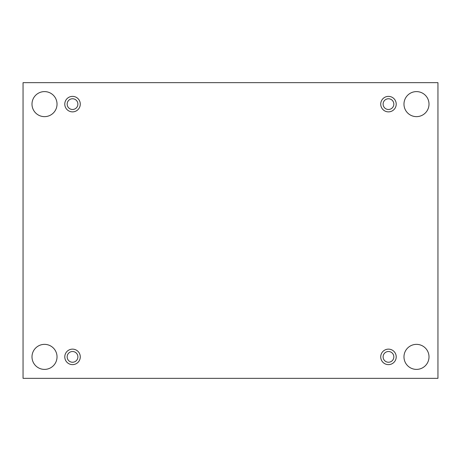 <?xml version="1.0" encoding="UTF-8"?>
<svg xmlns="http://www.w3.org/2000/svg" width="461" height="461" viewBox="0 0 461 461"><rect width="100%" height="100%" fill="white"/><g stroke="black" fill="none" stroke-linecap="round" stroke-linejoin="round"><path stroke-width="0.69" d="M437.95 82.663L23.05 82.663L23.05 378.337L437.95 378.337L437.95 82.663M429.007 356.877A12.516 12.516 0 0 0 410.232 346.038A12.516 12.516 0 0 0 410.232 367.717A12.516 12.516 0 0 0 429.007 356.877M57.031 356.877A12.516 12.516 0 0 0 38.251 346.038A12.516 12.516 0 0 0 38.251 367.717A12.516 12.516 0 0 0 57.031 356.877M429.007 104.123A12.516 12.516 0 0 0 410.232 93.283A12.516 12.516 0 0 0 410.232 114.962A12.516 12.516 0 0 0 429.007 104.123M57.031 104.123A12.516 12.516 0 0 0 38.251 93.283A12.516 12.516 0 0 0 38.251 114.962A12.516 12.516 0 0 0 57.031 104.123M72.527 111.873A7.751 7.751 0 0 1 65.819 100.25A7.751 7.751 0 0 1 79.24 100.25A7.751 7.751 0 0 1 72.527 111.873M388.473 111.873A7.751 7.751 0 0 1 381.76 100.25A7.751 7.751 0 0 1 395.181 100.25A7.751 7.751 0 0 1 388.473 111.873M388.473 364.628A7.751 7.751 0 0 1 381.76 353.005A7.751 7.751 0 0 1 395.181 353.005A7.751 7.751 0 0 1 388.473 364.628M72.527 364.628A7.751 7.751 0 0 1 65.819 353.005A7.751 7.751 0 0 1 79.24 353.005A7.751 7.751 0 0 1 72.527 364.628M67.162 356.877A5.365 5.365 0 0 1 75.212 352.233A5.365 5.365 0 0 1 75.212 361.522A5.365 5.365 0 0 1 67.162 356.877M383.108 356.877A5.365 5.365 0 0 1 391.153 352.233A5.365 5.365 0 0 1 391.153 361.522A5.365 5.365 0 0 1 383.108 356.877M383.108 104.123A5.365 5.365 0 0 1 391.153 99.478A5.365 5.365 0 0 1 391.153 108.767A5.365 5.365 0 0 1 383.108 104.123M67.162 104.123A5.365 5.365 0 0 1 75.212 99.478A5.365 5.365 0 0 1 75.212 108.767A5.365 5.365 0 0 1 67.162 104.123"/></g></svg>
